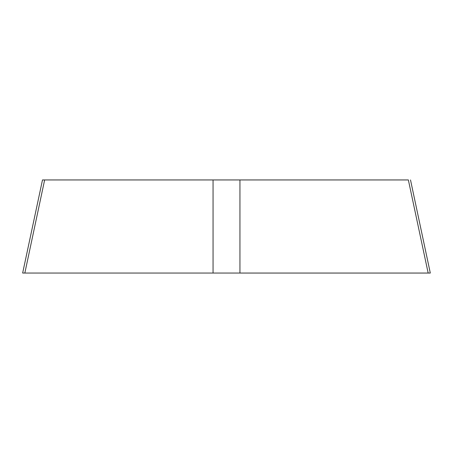 <?xml version="1.0" encoding="UTF-8"?>
<svg xmlns="http://www.w3.org/2000/svg" width="453" height="453" viewBox="0 0 453 453"><rect width="100%" height="100%" fill="white"/><g stroke="black" fill="none" stroke-linecap="round" stroke-linejoin="round"><path stroke-width="0.68" d="M410.509 179.954L430.305 273.051L22.65 273.046L42.491 179.954M428.164 273.046L408.363 179.949L42.452 179.949L44.637 179.949L24.836 273.046L414.716 273.046M24.836 273.046L38.284 273.046M239.948 179.949L239.948 273.046M213.052 179.949L213.052 273.046"/></g></svg>
